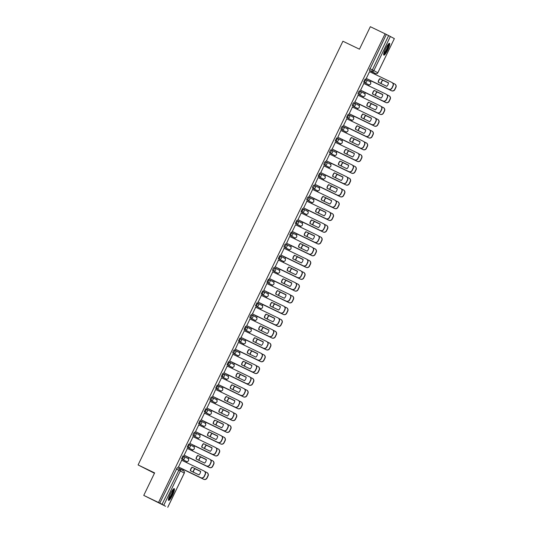 <?xml version="1.0" encoding="UTF-8"?>
<svg xmlns="http://www.w3.org/2000/svg" width="534" height="534" viewBox="0 0 534 534"><rect width="100%" height="100%" fill="white"/><g stroke="black" fill="none" stroke-linecap="round" stroke-linejoin="round"><path stroke-width="0.8" d="M182.975 455.842L183.789 456.236L182.975 455.842L181.52 458.866L182.334 459.26L183.796 456.236A1.675 1.649 118.5 0 1 184.55 458.466A1.675 1.649 -61.5 0 1 182.334 459.26L186.273 461.403A1.675 1.649 -61.5 0 0 188.489 460.608A1.675 1.649 -61.5 0 0 187.734 458.386M188.669 444.074L189.483 444.462L188.669 444.074L187.207 447.091L188.028 447.485L189.483 444.468A1.675 1.649 118.5 0 1 190.237 446.691A1.675 1.649 -61.5 0 1 188.028 447.485L191.966 449.628A1.675 1.649 -61.5 0 0 194.182 448.834A1.675 1.649 -61.5 0 0 193.428 446.611M194.356 432.3L195.177 432.687L194.356 432.3L193.355 433.655L192.901 435.317L193.715 435.711L195.177 432.694A1.675 1.649 118.5 0 1 195.931 434.916A1.675 1.649 -61.5 0 1 193.715 435.711L197.66 437.853A1.675 1.649 -61.5 0 0 199.87 437.059A1.675 1.649 -61.5 0 0 199.115 434.836M200.05 420.525L200.864 420.919L200.05 420.525L198.595 423.542L199.409 423.936L200.871 420.919A1.675 1.649 118.5 0 1 201.625 423.142A1.675 1.649 -61.5 0 1 199.409 423.936L203.347 426.079A1.675 1.649 -61.5 0 0 205.563 425.284A1.675 1.649 -61.5 0 0 204.809 423.061M205.744 408.75L206.558 409.144L205.744 408.75L204.288 411.767L205.103 412.161L206.558 409.144A1.675 1.649 118.5 0 1 207.312 411.367A1.675 1.649 -61.5 0 1 205.103 412.161L209.041 414.304A1.675 1.649 -61.5 0 0 211.257 413.51A1.675 1.649 -61.5 0 0 210.503 411.287M212.245 397.369L211.431 396.976L210.429 398.337L209.975 399.993L210.79 400.387L212.252 397.369A1.675 1.649 118.5 0 1 213.006 399.592A1.675 1.649 -61.5 0 1 210.79 400.387L214.735 402.529A1.675 1.649 -61.5 0 0 216.944 401.735A1.675 1.649 -61.5 0 0 216.19 399.512M217.124 385.201L217.939 385.595L217.124 385.201L215.669 388.225L216.484 388.612L217.945 385.595A1.675 1.649 118.5 0 1 218.7 387.817A1.675 1.649 -61.5 0 1 216.484 388.612L220.429 390.761A1.675 1.649 -61.5 0 0 222.638 389.96A1.675 1.649 -61.5 0 0 221.884 387.737M222.818 373.426L223.633 373.82L222.818 373.426L221.363 376.45L222.177 376.837L223.639 373.82A1.675 1.649 118.5 0 1 224.387 376.043A1.675 1.649 -61.5 0 1 222.177 376.837L226.116 378.986A1.675 1.649 -61.5 0 0 228.332 378.192A1.675 1.649 -61.5 0 0 227.577 375.963M228.512 361.651L229.326 362.045L228.512 361.651L227.05 364.675L227.871 365.069L229.326 362.045A1.675 1.649 118.5 0 1 230.081 364.268A1.675 1.649 -61.5 0 1 227.871 365.069L231.809 367.212A1.675 1.649 -61.5 0 0 234.026 366.417A1.675 1.649 -61.5 0 0 233.271 364.195M234.199 349.877L235.013 350.271L234.199 349.877L233.198 351.239L232.744 352.901L233.558 353.294L235.02 350.271A1.675 1.649 118.5 0 1 235.774 352.5A1.675 1.649 -61.5 0 1 233.558 353.294L237.503 355.437A1.675 1.649 -61.5 0 0 239.713 354.643A1.675 1.649 -61.5 0 0 238.958 352.42M239.893 338.109L240.707 338.496L239.893 338.109L238.438 341.126L239.252 341.52L240.714 338.503A1.675 1.649 118.5 0 1 241.468 340.725A1.675 1.649 -61.5 0 1 239.252 341.52L243.19 343.662A1.675 1.649 -61.5 0 0 245.406 342.868A1.675 1.649 -61.5 0 0 244.652 340.645M245.587 326.334L246.401 326.721L245.587 326.334L244.125 329.351L244.946 329.745L246.401 326.728A1.675 1.649 118.5 0 1 247.155 328.951A1.675 1.649 -61.5 0 1 244.946 329.745L248.884 331.888A1.675 1.649 -61.5 0 0 251.1 331.093A1.675 1.649 -61.5 0 0 250.346 328.871M251.274 314.559L252.095 314.953L251.274 314.559L250.272 315.914L249.819 317.576L250.633 317.97L252.095 314.953A1.675 1.649 118.5 0 1 252.849 317.176A1.675 1.649 -61.5 0 1 250.633 317.97L254.578 320.113A1.675 1.649 -61.5 0 0 256.787 319.319A1.675 1.649 -61.5 0 0 256.033 317.096M256.967 302.785L257.782 303.178L256.967 302.785L255.512 305.802L256.327 306.196L257.788 303.178A1.675 1.649 118.5 0 1 258.543 305.401A1.675 1.649 -61.5 0 1 256.327 306.196L260.265 308.338A1.675 1.649 -61.5 0 0 262.481 307.544A1.675 1.649 -61.5 0 0 261.727 305.321M262.661 291.01L263.476 291.404L262.661 291.01L261.199 294.027L262.02 294.421L263.476 291.404A1.675 1.649 118.5 0 1 264.23 293.627A1.675 1.649 -61.5 0 1 262.02 294.421L265.959 296.57A1.675 1.649 -61.5 0 0 268.175 295.769A1.675 1.649 -61.5 0 0 267.421 293.546M268.348 279.235L269.169 279.629L268.348 279.235L266.893 282.259L267.708 282.646L269.169 279.629A1.675 1.649 118.5 0 1 269.924 281.852A1.675 1.649 -61.5 0 1 267.708 282.646L271.652 284.796A1.675 1.649 -61.5 0 0 273.862 283.995A1.675 1.649 -61.5 0 0 273.108 281.772M274.042 267.461L274.856 267.854L274.042 267.461L273.034 268.822L272.587 270.484L273.401 270.878L274.863 267.854A1.675 1.649 118.5 0 1 275.617 270.077A1.675 1.649 -61.5 0 1 273.401 270.878L277.346 273.021A1.675 1.649 -61.5 0 0 279.556 272.227A1.675 1.649 -61.5 0 0 278.801 269.997M279.736 255.686L280.55 256.08L279.736 255.686L278.281 258.71L279.095 259.103L280.55 256.08A1.675 1.649 118.5 0 1 281.305 258.302A1.675 1.649 -61.5 0 1 279.095 259.103L283.033 261.246A1.675 1.649 -61.5 0 0 285.249 260.452A1.675 1.649 -61.5 0 0 284.495 258.229M286.237 244.305L285.43 243.911L284.422 245.273L283.968 246.935L284.789 247.329L286.244 244.305A1.675 1.649 118.5 0 1 286.998 246.534A1.675 1.649 -61.5 0 1 284.789 247.329L288.727 249.471A1.675 1.649 -61.5 0 0 290.937 248.677A1.675 1.649 -61.5 0 0 290.189 246.454M291.117 232.143L291.931 232.53L291.117 232.143L289.662 235.16L290.476 235.554L291.938 232.537A1.675 1.649 118.5 0 1 292.692 234.76A1.675 1.649 -61.5 0 1 290.476 235.554L294.421 237.697A1.675 1.649 -61.5 0 0 296.63 236.902A1.675 1.649 -61.5 0 0 295.876 234.68M296.811 220.368L297.625 220.756L296.811 220.368L295.355 223.386L296.17 223.779L297.632 220.762A1.675 1.649 118.5 0 1 298.386 222.985A1.675 1.649 -61.5 0 1 296.17 223.779L300.108 225.922A1.675 1.649 -61.5 0 0 302.324 225.128A1.675 1.649 -61.5 0 0 301.57 222.905M302.504 208.594L303.319 208.988L302.504 208.594L301.043 211.611L301.864 212.005L303.319 208.988A1.675 1.649 118.5 0 1 304.073 211.21A1.675 1.649 -61.5 0 1 301.864 212.005L305.802 214.147A1.675 1.649 -61.5 0 0 308.018 213.353A1.675 1.649 -61.5 0 0 307.264 211.13M308.191 196.819L309.012 197.213L308.191 196.819L307.19 198.181L306.736 199.836L307.551 200.23L309.012 197.213A1.675 1.649 118.5 0 1 309.767 199.436A1.675 1.649 -61.5 0 1 307.551 200.23L311.496 202.373A1.675 1.649 -61.5 0 0 313.705 201.578A1.675 1.649 -61.5 0 0 312.951 199.356M313.885 185.044L314.7 185.438L313.885 185.044L312.877 186.406L312.43 188.061L313.244 188.455L314.706 185.438A1.675 1.649 118.5 0 1 315.461 187.661A1.675 1.649 -61.5 0 1 313.244 188.455L317.183 190.605A1.675 1.649 -61.5 0 0 319.399 189.804A1.675 1.649 -61.5 0 0 318.644 187.581M319.579 173.27L320.393 173.663L319.579 173.27L318.117 176.293L318.938 176.681L320.393 173.663A1.675 1.649 118.5 0 1 321.148 175.886A1.675 1.649 -61.5 0 1 318.938 176.681L322.876 178.83A1.675 1.649 -61.5 0 0 325.093 178.029A1.675 1.649 -61.5 0 0 324.338 175.806M325.266 161.495L326.087 161.889L325.266 161.495L324.265 162.857L323.811 164.519L324.625 164.913L326.087 161.889A1.675 1.649 118.5 0 1 326.841 164.112A1.675 1.649 -61.5 0 1 324.625 164.913L328.57 167.055A1.675 1.649 -61.5 0 0 330.78 166.261A1.675 1.649 -61.5 0 0 330.025 164.031M330.96 149.72L331.774 150.114L330.96 149.72L329.952 151.082L329.505 152.744L330.319 153.138L331.781 150.114A1.675 1.649 118.5 0 1 332.535 152.337A1.675 1.649 -61.5 0 1 330.319 153.138L334.257 155.281A1.675 1.649 -61.5 0 0 336.473 154.486A1.675 1.649 -61.5 0 0 335.719 152.263M336.654 137.946L337.468 138.339L336.654 137.946L335.198 140.969L336.013 141.363L337.468 138.339A1.675 1.649 118.5 0 1 338.222 140.569A1.675 1.649 -61.5 0 1 336.013 141.363L339.951 143.506A1.675 1.649 -61.5 0 0 342.167 142.712A1.675 1.649 -61.5 0 0 341.413 140.489M342.341 126.178L343.162 126.565L342.341 126.178L341.339 127.533L340.886 129.195L341.7 129.588L343.162 126.571A1.675 1.649 118.5 0 1 343.916 128.794A1.675 1.649 -61.5 0 1 341.7 129.588L345.645 131.731A1.675 1.649 -61.5 0 0 347.854 130.937A1.675 1.649 -61.5 0 0 347.1 128.714M348.849 114.79L348.034 114.403L346.579 117.42L347.394 117.814L348.856 114.797A1.675 1.649 118.5 0 1 349.61 117.019A1.675 1.649 -61.5 0 1 347.394 117.814L351.339 119.956A1.675 1.649 -61.5 0 0 353.548 119.162A1.675 1.649 -61.5 0 0 352.794 116.939M353.728 102.628L354.543 103.022L353.728 102.628L352.72 103.983L352.273 105.645L353.087 106.039L354.549 103.022A1.675 1.649 118.5 0 1 355.297 105.245A1.675 1.649 -61.5 0 1 353.087 106.039L357.026 108.182A1.675 1.649 -61.5 0 0 359.242 107.387A1.675 1.649 -61.5 0 0 358.488 105.165M360.23 91.247L359.422 90.853L358.414 92.215L357.96 93.871L358.781 94.264L360.236 91.247A1.675 1.649 118.5 0 1 360.991 93.47A1.675 1.649 -61.5 0 1 358.781 94.264L362.719 96.407A1.675 1.649 -61.5 0 0 364.936 95.613A1.675 1.649 -61.5 0 0 364.181 93.39M365.109 79.079L365.93 79.473L365.109 79.079L363.654 82.102L364.468 82.49L365.93 79.473A1.675 1.649 118.5 0 1 366.684 81.695A1.675 1.649 -61.5 0 1 364.468 82.49L368.413 84.639A1.675 1.649 -61.5 0 0 370.623 83.838A1.675 1.649 -61.5 0 0 369.868 81.615M387.791 49.809A6.542 1.235 115.7 0 0 389.54 43.327A6.542 1.235 115.7 0 0 385.615 48.627A6.542 1.235 115.7 0 0 383.866 55.109A6.542 1.235 115.7 0 0 387.791 49.809M172.522 495.105A6.542 1.235 115.7 0 0 174.271 488.623A6.542 1.235 115.7 0 0 170.353 493.923A6.542 1.235 115.7 0 0 168.604 500.405A6.542 1.235 115.7 0 0 172.522 495.105M143.753 495.392L154.626 472.904L138.086 464.94L342.915 41.231L359.455 49.188L370.329 26.7L385.094 33.802L158.518 502.501L143.753 495.392L165.513 506.225M182.795 470.467L183.282 469.466M186.6 462.598L187.1 461.57M188.375 458.926L188.969 457.691M192.293 450.823L192.787 449.795M194.069 447.152L194.663 445.917M197.981 439.048L198.481 438.02M199.756 435.377L200.357 434.142M203.674 427.273L204.175 426.245M205.45 423.602L206.044 422.367M209.368 415.499L209.862 414.471M211.144 411.827L211.738 410.593M215.055 403.731L215.556 402.696M216.831 400.053L217.431 398.825M220.749 391.956L221.25 390.921M222.524 388.285L223.119 387.05M226.443 380.181L226.943 379.147M228.218 376.51L228.812 375.275M232.136 368.407L232.63 367.372M233.905 364.735L234.506 363.5M237.824 356.632L238.324 355.604M239.599 352.961L240.2 351.726M243.517 344.857L244.018 343.829M245.293 341.186L245.887 339.951M249.211 333.082L249.705 332.055M250.987 329.411L251.581 328.176M254.898 321.308L255.399 320.28M256.674 317.637L257.275 316.402M260.592 309.533L261.093 308.505M262.368 305.862L262.962 304.634M266.286 297.765L266.78 296.73M268.061 294.094L268.655 292.859M271.973 285.99L272.474 284.956M273.748 282.319L274.349 281.084M277.667 274.216L278.167 273.181M279.442 270.544L280.036 269.31M283.36 262.441L283.854 261.413M285.136 258.77L285.73 257.535M289.054 250.666L289.548 249.638M290.823 246.995L291.424 245.76M294.741 238.892L295.242 237.864M296.517 235.22L297.118 233.985M300.435 227.117L300.936 226.089M302.211 223.446L302.805 222.211M306.129 215.342L306.623 214.314M307.904 211.671L308.498 210.436M311.816 203.567L312.317 202.54M313.591 199.896L314.192 198.668M317.51 191.799L318.01 190.765M319.285 188.128L319.879 186.893M323.203 180.025L323.697 178.99M324.979 176.353L325.573 175.119M328.891 168.25L329.391 167.215M330.666 164.579L331.267 163.344M334.584 156.475L335.085 155.447M336.36 152.804L336.954 151.569M340.278 144.701L340.772 143.673M342.054 141.029L342.648 139.795M345.965 132.926L346.466 131.898M347.741 129.255L348.342 128.02M351.659 121.151L352.16 120.123M353.435 117.48L354.029 116.245M357.353 109.377L357.853 108.349M359.128 105.705L359.722 104.47M363.047 97.602L363.541 96.574M364.815 93.931L365.416 92.702M368.734 85.834L369.234 84.799M370.509 82.163L371.11 80.928M374.427 74.059L374.835 73.211M154.459 473.257L138.086 464.94M165.48 506.285L162.049 504.276L179.584 468.725L177.288 467.617L179.584 468.725A1.675 1.649 -61.5 0 1 179.658 468.765A1.675 1.675 0 0 0 179.584 468.725M158.518 502.501L162.049 504.276M373.286 72.47L369.348 70.328L371.644 71.429L388.625 35.584L394.352 38.608L377.798 72.778A1.675 1.649 118.5 0 1 375.589 73.579L371.644 71.429A1.675 1.649 118.5 0 0 373.86 70.635L377.825 72.798L394.352 38.608M388.625 35.584L385.094 33.802M369.541 71.703L366.291 78.431M363.848 83.478L360.597 90.206M358.154 95.252L354.903 101.981M352.467 107.027L349.216 113.755M346.786 118.775L343.522 125.53M340.886 130.436L337.828 137.305M335.392 142.351L332.141 149.073M329.698 154.126L326.448 160.847M324.018 165.867L320.754 172.622M315.06 184.397L318.117 177.542M312.624 189.443L309.373 196.172M306.943 201.191L303.679 207.946M301.243 212.993L297.985 219.721M295.549 224.767L317.823 235.487A2.516 2.47 -61.5 0 1 317.93 235.541L318.11 235.641A2.516 2.47 118.5 0 1 319.138 238.918L318.077 241.108A2.516 2.47 118.5 0 1 314.76 242.302L292.085 231.389L314.579 242.202A2.516 2.47 -61.5 0 0 317.897 241.014L318.958 238.825A2.516 2.47 -61.5 0 0 317.93 235.541M295.562 224.741L292.298 231.496M289.662 236.402L286.604 243.27M284.161 248.317L280.911 255.038M278.474 260.091L275.224 266.813M272.794 271.833L269.53 278.588M263.836 290.363L266.887 283.507M261.4 295.409L258.142 302.137M255.706 307.183L252.455 313.912M250.012 318.958L246.761 325.687M244.338 330.706L241.068 337.461M238.438 342.367L235.381 349.229M232.951 354.249L229.687 361.004M227.244 366.057L223.993 372.779M221.57 377.798L218.306 384.553M212.612 396.328L215.663 389.473M210.169 401.374L206.918 408.103M204.482 413.149L201.231 419.878M198.788 424.924L195.537 431.652M193.108 436.672L189.844 443.427M187.407 448.473L184.15 455.195M181.714 460.248L178.463 466.97M185.465 461.009L181.52 458.866M191.159 449.241L187.207 447.091M196.846 437.459L192.901 435.317M202.533 425.685L198.595 423.542M208.227 413.917L204.288 411.767M213.92 402.142L209.975 399.993M219.614 390.367L215.669 388.225M225.301 378.593L221.363 376.45M230.995 366.818L227.05 364.675M236.689 355.043L232.744 352.901M242.376 343.269L238.438 341.126M248.07 331.494L244.125 329.351M253.763 319.726L249.819 317.576M259.457 307.951L255.512 305.802M265.151 296.176L261.199 294.027M270.838 284.402L266.893 282.259M276.525 272.627L272.587 270.484M282.219 260.852L278.281 258.71M287.913 249.078L283.968 246.935M293.607 237.303L289.662 235.16M299.294 225.528L295.355 223.386M304.987 213.76L301.043 211.611M310.681 201.986L306.736 199.836M316.375 190.211L312.43 188.061M322.062 178.436L318.117 176.293M327.756 166.661L323.811 164.519M333.45 154.887L329.505 152.744M339.143 143.119L335.198 140.969M344.831 131.337L340.886 129.195M350.518 119.563L346.579 117.42M356.211 107.795L352.273 105.645M361.905 96.02L357.96 93.871M367.599 84.245L363.654 82.102M369.555 71.676L391.816 82.423A2.516 2.47 -61.5 0 1 391.923 82.483L392.11 82.576A2.516 2.47 118.5 0 1 393.131 85.861L392.069 88.05A2.516 2.47 118.5 0 1 388.752 89.245L366.077 78.331L388.572 89.145A2.516 2.47 -61.5 0 0 391.889 87.95L392.951 85.76A2.516 2.47 -61.5 0 0 391.923 82.483M159.753 503.168L177.281 467.617M386.322 34.476L369.348 70.328M378.359 82.276A5.24 5.146 118.5 0 1 380.075 78.738L388.485 82.79M379.894 78.638A5.24 5.146 118.5 0 0 378.179 82.189L386.77 86.321A5.24 5.146 118.5 0 0 388.485 82.777L380.075 78.738M388.472 82.957L382.678 80.153A5.24 5.146 -61.5 0 0 380.976 83.538M382.678 80.153L388.472 82.944M394.713 83.998L394.893 84.092A2.516 2.47 118.5 0 1 395.914 87.376L394.86 89.565A2.516 2.47 118.5 0 1 391.535 90.76L368.861 79.846L391.355 90.66A2.516 2.47 -61.5 0 0 394.673 89.465L395.734 87.276A2.516 2.47 -61.5 0 0 394.606 83.938L392.684 83.017M382.858 80.254A5.24 5.146 -61.5 0 0 381.163 83.624M372.672 94.051A5.24 5.146 118.5 0 1 374.381 90.513L382.791 94.558A5.24 5.146 118.5 0 1 381.082 98.096L372.485 93.964A5.24 5.146 118.5 0 1 374.2 90.413L382.791 94.551M360.39 90.092L382.878 100.919A2.516 2.47 -61.5 0 0 386.202 99.725L387.257 97.535A2.516 2.47 -61.5 0 0 386.236 94.258L386.416 94.351A2.516 2.47 118.5 0 1 387.437 97.635L386.382 99.825A2.516 2.47 118.5 0 1 383.058 101.013L360.383 90.106M386.236 94.258A2.516 2.47 -61.5 0 0 386.129 94.198L363.634 83.377M366.978 105.825A5.24 5.146 118.5 0 1 368.694 102.288L377.104 106.333A5.24 5.146 118.5 0 1 375.389 109.87L366.798 105.739A5.24 5.146 118.5 0 1 368.513 102.188L377.104 106.326M354.696 101.867L377.184 112.694A2.516 2.47 -61.5 0 0 380.508 111.499L381.563 109.31A2.516 2.47 -61.5 0 0 380.542 106.026L380.722 106.126A2.516 2.47 118.5 0 1 381.743 109.41L380.689 111.599A2.516 2.47 118.5 0 1 377.371 112.787L354.689 101.874M380.542 106.026A2.516 2.47 -61.5 0 0 380.435 105.972L357.94 95.152M361.284 117.6A5.24 5.146 118.5 0 1 363 114.062L371.41 118.107A5.24 5.146 118.5 0 1 369.695 121.645L361.104 117.513A5.24 5.146 118.5 0 1 362.82 113.962L371.41 118.101M374.848 117.8L375.028 117.901A2.516 2.47 118.5 0 1 376.056 121.185L374.995 123.367A2.516 2.47 118.5 0 1 371.677 124.562L349.002 113.649L371.497 124.462A2.516 2.47 -61.5 0 0 374.815 123.274L375.876 121.085A2.516 2.47 -61.5 0 0 374.741 117.747L352.253 106.927M388.598 43.855A5.66 1.068 -64.3 0 1 388.712 44.776A5.66 1.068 -64.3 0 1 386.436 50.637A5.66 1.068 -64.3 0 1 383.692 54.041M383.812 53.4A5.24 0.988 115.7 0 0 386.342 49.755A5.24 0.988 115.7 0 0 388.145 44.903A5.24 0.988 115.7 0 0 388.171 44.349M383.666 54.728A6.495 1.228 115.7 0 0 386.816 50.256A6.495 1.228 115.7 0 0 389.099 44.162A6.495 1.228 115.7 0 0 389.112 43.408M173.33 489.151A5.66 1.068 -64.3 0 1 173.443 490.072A5.66 1.068 -64.3 0 1 171.174 495.932A5.66 1.068 -64.3 0 1 168.424 499.343M168.544 498.703A5.24 0.988 115.7 0 0 171.08 495.058A5.24 0.988 115.7 0 0 172.882 490.199A5.24 0.988 115.7 0 0 172.903 489.645M168.404 500.024A6.495 1.228 115.7 0 0 171.554 495.552A6.495 1.228 115.7 0 0 173.83 489.458A6.495 1.228 115.7 0 0 173.85 488.703M376.984 91.928L382.778 94.718L376.984 91.928A5.24 5.146 -61.5 0 0 375.289 95.312M363.173 91.608L385.661 102.435A2.516 2.47 -61.5 0 0 388.986 101.24L390.04 99.05A2.516 2.47 -61.5 0 0 388.912 95.713L386.996 94.792M377.171 92.028A5.24 5.146 -61.5 0 0 375.469 95.399M389.019 95.773L389.199 95.866A2.516 2.47 118.5 0 1 390.221 99.15L389.166 101.34A2.516 2.47 118.5 0 1 385.842 102.528L385.661 102.435M363.167 91.621L385.842 102.528M377.084 106.506L371.297 103.703A5.24 5.146 -61.5 0 0 369.595 107.087M371.297 103.703L377.091 106.493M383.325 107.541L383.505 107.641A2.516 2.47 118.5 0 1 384.533 110.925L383.472 113.115A2.516 2.47 118.5 0 1 380.155 114.303L357.473 103.389L379.974 114.209A2.516 2.47 -61.5 0 0 383.292 113.014L384.353 110.825A2.516 2.47 -61.5 0 0 383.218 107.488L381.303 106.566M371.477 103.803A5.24 5.146 -61.5 0 0 369.775 107.174M365.603 115.477L371.397 118.268L365.603 115.477A5.24 5.146 -61.5 0 0 363.901 118.855M351.786 115.157L374.281 125.977A2.516 2.47 -61.5 0 0 377.598 124.789L378.659 122.6A2.516 2.47 -61.5 0 0 377.525 119.262L375.609 118.341M365.783 115.578A5.24 5.146 -61.5 0 0 364.088 118.948M377.638 119.316L377.818 119.416A2.516 2.47 118.5 0 1 378.84 122.7L377.778 124.883A2.516 2.47 118.5 0 1 374.461 126.077L374.281 125.977M351.786 115.164L374.461 126.077M355.591 129.375A5.24 5.146 118.5 0 1 357.306 125.837L365.717 129.882M343.315 125.417L365.803 136.237A2.516 2.47 -61.5 0 0 369.121 135.049L370.182 132.859A2.516 2.47 -61.5 0 0 369.161 129.575L369.341 129.675A2.516 2.47 118.5 0 1 370.362 132.953L369.308 135.142A2.516 2.47 118.5 0 1 365.984 136.337L343.309 125.423M357.126 125.737A5.24 5.146 118.5 0 0 355.41 129.281L364.001 133.42A5.24 5.146 118.5 0 0 365.717 129.869L357.306 125.837M369.161 129.575A2.516 2.47 -61.5 0 0 369.054 129.522L346.559 118.702M349.904 141.143A5.24 5.146 118.5 0 1 351.619 137.612L360.029 141.657A5.24 5.146 118.5 0 1 358.314 145.195L349.723 141.056A5.24 5.146 118.5 0 1 351.432 137.512L360.029 141.643M363.467 141.35L363.647 141.45A2.516 2.47 118.5 0 1 364.669 144.727L363.614 146.917A2.516 2.47 118.5 0 1 360.29 148.112L337.615 137.198L360.11 148.011A2.516 2.47 -61.5 0 0 363.434 146.817L364.488 144.634A2.516 2.47 -61.5 0 0 363.36 141.296L340.866 130.47M365.703 130.049L359.909 127.252A5.24 5.146 -61.5 0 0 358.214 130.63M359.909 127.252L365.703 130.042M371.944 131.09L372.125 131.19A2.516 2.47 118.5 0 1 373.146 134.468L372.091 136.657A2.516 2.47 118.5 0 1 368.767 137.852L346.092 126.938L368.587 137.752A2.516 2.47 -61.5 0 0 371.911 136.564L372.966 134.374A2.516 2.47 -61.5 0 0 371.838 131.037L369.922 130.116M360.09 127.352A5.24 5.146 -61.5 0 0 358.394 130.717M354.222 139.027L360.009 141.817L354.222 139.027A5.24 5.146 -61.5 0 0 352.52 142.404M366.251 142.865L366.431 142.965A2.516 2.47 118.5 0 1 367.459 146.243L366.397 148.432A2.516 2.47 118.5 0 1 363.08 149.627L340.398 138.713L362.9 149.527A2.516 2.47 -61.5 0 0 366.217 148.332L367.272 146.149A2.516 2.47 -61.5 0 0 366.144 142.812L364.228 141.89M354.402 139.127A5.24 5.146 -61.5 0 0 352.7 142.491M344.21 152.918A5.24 5.146 118.5 0 1 345.925 149.387L354.336 153.432A5.24 5.146 118.5 0 1 352.62 156.969L344.029 152.831A5.24 5.146 118.5 0 1 345.745 149.286L354.336 153.418M331.928 148.966L354.422 159.786A2.516 2.47 -61.5 0 0 357.74 158.591L358.801 156.402A2.516 2.47 -61.5 0 0 357.773 153.125L357.954 153.225A2.516 2.47 118.5 0 1 358.981 156.502L357.92 158.691A2.516 2.47 118.5 0 1 354.603 159.886L331.921 148.973M357.773 153.125A2.516 2.47 -61.5 0 0 357.667 153.071L335.178 142.244M338.516 164.692A5.24 5.146 118.5 0 1 340.231 161.155L348.642 165.206A5.24 5.146 118.5 0 1 346.926 168.744L338.336 164.605A5.24 5.146 118.5 0 1 340.051 161.061L348.642 165.193M352.086 164.899L352.266 164.999A2.516 2.47 118.5 0 1 353.288 168.277L352.226 170.466A2.516 2.47 118.5 0 1 348.909 171.661L326.234 160.747L348.729 171.561A2.516 2.47 -61.5 0 0 352.046 170.366L353.108 168.177A2.516 2.47 -61.5 0 0 351.973 164.846L329.485 154.019M332.829 176.467A5.24 5.146 118.5 0 1 334.538 172.929L342.948 176.981M346.392 176.674L346.573 176.774A2.516 2.47 118.5 0 1 347.594 180.051L346.539 182.241A2.516 2.47 118.5 0 1 343.215 183.436L320.54 172.522L343.035 183.336A2.516 2.47 -61.5 0 0 346.359 182.141L347.414 179.951A2.516 2.47 -61.5 0 0 346.286 176.621L323.791 165.794M334.357 172.836A5.24 5.146 118.5 0 0 332.642 176.38L341.239 180.512A5.24 5.146 118.5 0 0 342.955 176.968L334.538 172.929M327.135 188.242A5.24 5.146 118.5 0 1 328.851 184.704L337.261 188.756M340.699 188.449L340.879 188.542A2.516 2.47 118.5 0 1 341.907 191.826L340.846 194.016A2.516 2.47 118.5 0 1 337.528 195.21L314.846 184.297L337.348 195.11A2.516 2.47 -61.5 0 0 340.665 193.915L341.72 191.726A2.516 2.47 -61.5 0 0 340.592 188.389L318.104 177.568M328.67 184.604A5.24 5.146 118.5 0 0 326.955 188.155L335.546 192.287A5.24 5.146 118.5 0 0 337.261 188.742L328.851 184.704M321.441 200.016A5.24 5.146 118.5 0 1 323.157 196.479L331.567 200.524A5.24 5.146 118.5 0 1 329.852 204.061L321.261 199.93A5.24 5.146 118.5 0 1 322.977 196.378L331.567 200.517M309.159 196.058L331.654 206.885A2.516 2.47 -61.5 0 0 334.972 205.69L336.033 203.501A2.516 2.47 -61.5 0 0 335.005 200.223L335.192 200.317A2.516 2.47 118.5 0 1 336.213 203.601L335.152 205.79A2.516 2.47 118.5 0 1 331.834 206.978L309.159 196.071M335.005 200.223A2.516 2.47 -61.5 0 0 334.898 200.163L312.41 189.343M315.754 211.791A5.24 5.146 118.5 0 1 317.463 208.253L325.873 212.298A5.24 5.146 118.5 0 1 324.165 215.836L315.567 211.704A5.24 5.146 118.5 0 1 317.283 208.153L325.873 212.292M329.318 211.991L329.498 212.091A2.516 2.47 118.5 0 1 330.519 215.376L329.465 217.565A2.516 2.47 118.5 0 1 326.141 218.753L303.466 207.839L325.96 218.66A2.516 2.47 -61.5 0 0 329.284 217.465L330.339 215.275A2.516 2.47 -61.5 0 0 329.211 211.938L306.716 201.118M310.06 223.566A5.24 5.146 118.5 0 1 311.776 220.028L320.186 224.073A5.24 5.146 118.5 0 1 318.471 227.611L309.88 223.479A5.24 5.146 118.5 0 1 311.596 219.928L320.186 224.066M323.624 223.766L323.804 223.866A2.516 2.47 118.5 0 1 324.832 227.15L323.771 229.333A2.516 2.47 118.5 0 1 320.453 230.528L297.772 219.614L320.267 230.428A2.516 2.47 -61.5 0 0 323.591 229.24L324.645 227.05A2.516 2.47 -61.5 0 0 323.517 223.713L301.022 212.892M304.367 235.34A5.24 5.146 118.5 0 1 306.082 231.803L314.493 235.848M305.902 231.703A5.24 5.146 118.5 0 0 304.186 235.247L312.777 239.386A5.24 5.146 118.5 0 0 314.493 235.834L306.082 231.803M348.528 150.802L354.322 153.585L348.528 150.802A5.24 5.146 -61.5 0 0 346.826 154.179M360.557 154.64L360.744 154.74A2.516 2.47 118.5 0 1 361.765 158.017L360.704 160.207A2.516 2.47 118.5 0 1 357.386 161.401L334.711 150.488L357.206 161.301A2.516 2.47 -61.5 0 0 360.523 160.107L361.585 157.917A2.516 2.47 -61.5 0 0 360.45 154.586L358.534 153.665M348.709 150.902A5.24 5.146 -61.5 0 0 347.013 154.266M342.835 162.576L348.629 165.36L342.835 162.576A5.24 5.146 -61.5 0 0 341.139 165.954M329.024 162.249L351.512 173.076A2.516 2.47 -61.5 0 0 354.836 171.881L355.891 169.692A2.516 2.47 -61.5 0 0 354.763 166.361L352.841 165.433M343.015 162.67A5.24 5.146 -61.5 0 0 341.319 166.041M354.87 166.414L355.05 166.515A2.516 2.47 118.5 0 1 356.071 169.792L355.017 171.981A2.516 2.47 118.5 0 1 351.692 173.176L351.512 173.076M329.017 162.263L351.692 173.176M342.935 177.148L337.148 174.351A5.24 5.146 -61.5 0 0 335.445 177.729M337.148 174.351L342.935 177.134M323.33 174.024L345.825 184.851A2.516 2.47 -61.5 0 0 349.143 183.656L350.197 181.467A2.516 2.47 -61.5 0 0 349.069 178.136L347.153 177.208M337.328 174.444A5.24 5.146 -61.5 0 0 335.626 177.815M349.176 178.189L349.356 178.289A2.516 2.47 118.5 0 1 350.384 181.567L349.323 183.756A2.516 2.47 118.5 0 1 346.005 184.951L345.825 184.851M323.324 174.037L346.005 184.951M337.248 188.923L331.454 186.119A5.24 5.146 -61.5 0 0 329.752 189.503M331.454 186.119L337.248 188.909M343.482 189.964L343.662 190.057A2.516 2.47 118.5 0 1 344.69 193.341L343.629 195.531A2.516 2.47 118.5 0 1 340.312 196.726L317.637 185.812L340.131 196.625A2.516 2.47 -61.5 0 0 343.449 195.431L344.51 193.241A2.516 2.47 -61.5 0 0 343.375 189.904L341.46 188.983M331.634 186.219A5.24 5.146 -61.5 0 0 329.932 189.59M325.76 197.894L331.554 200.684L325.76 197.894A5.24 5.146 -61.5 0 0 324.058 201.278M337.795 201.739L337.975 201.832A2.516 2.47 118.5 0 1 338.997 205.116L337.942 207.305A2.516 2.47 118.5 0 1 334.618 208.494L311.943 197.587L334.438 208.4A2.516 2.47 -61.5 0 0 337.755 207.205L338.816 205.016A2.516 2.47 -61.5 0 0 337.688 201.678L335.766 200.757M325.94 197.994A5.24 5.146 -61.5 0 0 324.245 201.365M320.066 209.668L325.86 212.459L320.066 209.668A5.24 5.146 -61.5 0 0 318.371 213.046M332.101 213.507L332.281 213.607A2.516 2.47 118.5 0 1 333.303 216.891L332.248 219.08A2.516 2.47 118.5 0 1 328.931 220.268L306.249 209.355L328.744 220.175A2.516 2.47 -61.5 0 0 332.068 218.98L333.123 216.791A2.516 2.47 -61.5 0 0 331.994 213.453L330.079 212.532M320.253 209.769A5.24 5.146 -61.5 0 0 318.551 213.139M314.379 221.443L320.173 224.233L314.379 221.443A5.24 5.146 -61.5 0 0 312.677 224.821M300.562 221.123L323.057 231.943A2.516 2.47 -61.5 0 0 326.374 230.755L327.435 228.565A2.516 2.47 -61.5 0 0 326.301 225.228L324.385 224.307M314.559 221.543A5.24 5.146 -61.5 0 0 312.857 224.914M326.407 225.281L326.588 225.381A2.516 2.47 118.5 0 1 327.616 228.665L326.554 230.848A2.516 2.47 118.5 0 1 323.237 232.043L323.057 231.943M300.562 221.129L323.237 232.043M314.479 236.015L308.685 233.218A5.24 5.146 -61.5 0 0 306.983 236.595M308.685 233.218L314.479 236.008M320.72 237.056L320.901 237.156A2.516 2.47 118.5 0 1 321.922 240.433L320.867 242.623A2.516 2.47 118.5 0 1 317.543 243.818L294.868 232.904L317.363 243.718A2.516 2.47 -61.5 0 0 320.68 242.529L321.742 240.34A2.516 2.47 -61.5 0 0 320.607 237.003L318.691 236.081M308.866 233.318A5.24 5.146 -61.5 0 0 307.17 236.682M298.68 247.108A5.24 5.146 118.5 0 1 300.388 243.577L308.799 247.622A5.24 5.146 118.5 0 1 307.09 251.16L298.493 247.022A5.24 5.146 118.5 0 1 300.208 243.477L308.799 247.609M312.243 247.315L312.423 247.416A2.516 2.47 118.5 0 1 313.445 250.693L312.39 252.882A2.516 2.47 118.5 0 1 309.066 254.077L286.391 243.164L308.886 253.977A2.516 2.47 -61.5 0 0 312.203 252.782L313.264 250.6A2.516 2.47 -61.5 0 0 312.136 247.262L289.642 236.435M292.986 258.883A5.24 5.146 118.5 0 1 294.701 255.352L303.112 259.397A5.24 5.146 118.5 0 1 301.396 262.935L292.806 258.796A5.24 5.146 118.5 0 1 294.514 255.252L303.112 259.384M280.704 254.932L303.192 265.752A2.516 2.47 -61.5 0 0 306.516 264.557L307.571 262.368A2.516 2.47 -61.5 0 0 306.549 259.09L306.73 259.19A2.516 2.47 118.5 0 1 307.751 262.468L306.696 264.657A2.516 2.47 118.5 0 1 303.379 265.852L280.697 254.938M306.549 259.09A2.516 2.47 -61.5 0 0 306.443 259.037L283.948 248.21M287.292 270.658A5.24 5.146 118.5 0 1 289.007 267.12L297.418 271.172A5.24 5.146 118.5 0 1 295.702 274.71L287.112 270.571A5.24 5.146 118.5 0 1 288.827 267.027L297.418 271.159M300.856 270.865L301.036 270.965A2.516 2.47 118.5 0 1 302.064 274.242L301.002 276.432A2.516 2.47 118.5 0 1 297.685 277.627L275.01 266.713L297.505 277.526A2.516 2.47 -61.5 0 0 300.822 276.332L301.884 274.142A2.516 2.47 -61.5 0 0 300.749 270.811L278.261 259.985M281.598 282.433A5.24 5.146 118.5 0 1 283.314 278.895L291.724 282.947M295.168 282.64L295.349 282.74A2.516 2.47 118.5 0 1 296.37 286.017L295.315 288.206A2.516 2.47 118.5 0 1 291.991 289.401L269.316 278.488L291.811 289.301A2.516 2.47 -61.5 0 0 295.128 288.106L296.19 285.917A2.516 2.47 -61.5 0 0 295.055 282.586L272.567 271.759M283.133 278.801A5.24 5.146 118.5 0 0 281.418 282.346L290.009 286.478A5.24 5.146 118.5 0 0 291.724 282.933L283.314 278.895M275.911 294.207A5.24 5.146 118.5 0 1 277.627 290.67L286.037 294.721M289.475 294.414L289.655 294.508A2.516 2.47 118.5 0 1 290.676 297.792L289.622 299.981A2.516 2.47 118.5 0 1 286.297 301.169L263.622 290.262L286.117 301.076A2.516 2.47 -61.5 0 0 289.441 299.881L290.496 297.692A2.516 2.47 -61.5 0 0 289.368 294.354L266.873 283.534M277.44 290.569A5.24 5.146 118.5 0 0 275.724 294.121L284.322 298.252A5.24 5.146 118.5 0 0 286.037 294.708L277.627 290.67M270.217 305.982A5.24 5.146 118.5 0 1 271.933 302.444L280.343 306.489A5.24 5.146 118.5 0 1 278.628 310.027L270.037 305.895A5.24 5.146 118.5 0 1 271.753 302.344L280.343 306.483M257.935 302.024L280.43 312.851A2.516 2.47 -61.5 0 0 283.748 311.656L284.809 309.466A2.516 2.47 -61.5 0 0 283.781 306.189L283.961 306.282A2.516 2.47 118.5 0 1 284.989 309.566L283.928 311.756A2.516 2.47 118.5 0 1 280.61 312.944L257.929 302.037M283.781 306.189A2.516 2.47 -61.5 0 0 283.674 306.129L261.186 295.309M264.524 317.757A5.24 5.146 118.5 0 1 266.239 314.219L274.65 318.264A5.24 5.146 118.5 0 1 272.934 321.802L264.343 317.67A5.24 5.146 118.5 0 1 266.059 314.119L274.65 318.257M278.087 317.957L278.274 318.057A2.516 2.47 118.5 0 1 279.295 321.341L278.234 323.531A2.516 2.47 118.5 0 1 274.917 324.719L252.242 313.805L274.736 324.625A2.516 2.47 -61.5 0 0 278.054 323.43L279.115 321.241A2.516 2.47 -61.5 0 0 277.98 317.904L255.492 307.083M258.836 329.531A5.24 5.146 118.5 0 1 260.545 325.994L268.956 330.039A5.24 5.146 118.5 0 1 267.247 333.576L258.65 329.445A5.24 5.146 118.5 0 1 260.365 325.894L268.962 330.032M272.4 329.732L272.58 329.832A2.516 2.47 118.5 0 1 273.602 333.109L272.547 335.299A2.516 2.47 118.5 0 1 269.223 336.493L246.548 325.58L269.043 336.393A2.516 2.47 -61.5 0 0 272.367 335.205L273.421 333.016A2.516 2.47 -61.5 0 0 272.293 329.678L249.799 318.858M253.143 341.306A5.24 5.146 118.5 0 1 254.858 337.768L263.269 341.813M266.706 341.506L266.887 341.606A2.516 2.47 118.5 0 1 267.914 344.884L266.853 347.073A2.516 2.47 118.5 0 1 263.536 348.268L240.854 337.354L263.355 348.168A2.516 2.47 -61.5 0 0 266.673 346.98L267.728 344.79A2.516 2.47 -61.5 0 0 266.599 341.453L244.105 330.626M254.678 337.668A5.24 5.146 118.5 0 0 252.962 341.213L261.553 345.351A5.24 5.146 118.5 0 0 263.269 341.8L254.858 337.768M247.449 353.074A5.24 5.146 118.5 0 1 249.164 349.543L257.575 353.588A5.24 5.146 118.5 0 1 255.859 357.126L247.269 352.987A5.24 5.146 118.5 0 1 248.984 349.443L257.575 353.575M261.013 353.281L261.199 353.381A2.516 2.47 118.5 0 1 262.221 356.659L261.159 358.848A2.516 2.47 118.5 0 1 257.842 360.043L235.167 349.129L257.662 359.943A2.516 2.47 -61.5 0 0 260.979 358.748L262.04 356.565A2.516 2.47 -61.5 0 0 260.906 353.228L238.418 342.401M241.762 364.849A5.24 5.146 118.5 0 1 243.471 361.318L251.881 365.363A5.24 5.146 118.5 0 1 250.172 368.901L241.575 364.762A5.24 5.146 118.5 0 1 243.29 361.218L251.881 365.349M229.48 360.897L251.968 371.717A2.516 2.47 -61.5 0 0 255.292 370.523L256.347 368.333A2.516 2.47 -61.5 0 0 255.325 365.056L255.506 365.156A2.516 2.47 118.5 0 1 256.527 368.433L255.472 370.623A2.516 2.47 118.5 0 1 252.148 371.818L229.473 360.904M255.325 365.056A2.516 2.47 -61.5 0 0 255.219 365.002L232.724 354.175M236.068 376.624A5.24 5.146 118.5 0 1 237.784 373.086L246.194 377.137A5.24 5.146 118.5 0 1 244.479 380.675L235.888 376.537A5.24 5.146 118.5 0 1 237.603 372.992L246.194 377.124M249.632 376.83L249.812 376.931A2.516 2.47 118.5 0 1 250.833 380.208L249.778 382.397A2.516 2.47 118.5 0 1 246.461 383.592L223.779 372.679L246.274 383.492A2.516 2.47 -61.5 0 0 249.598 382.297L250.653 380.108A2.516 2.47 -61.5 0 0 249.525 376.777L227.03 365.95M230.374 388.398A5.24 5.146 118.5 0 1 232.09 384.86L240.5 388.912M243.938 388.605L244.118 388.705A2.516 2.47 118.5 0 1 245.146 391.983L244.085 394.172A2.516 2.47 118.5 0 1 240.767 395.367L218.092 384.453L240.587 395.267A2.516 2.47 -61.5 0 0 243.904 394.072L244.966 391.883A2.516 2.47 -61.5 0 0 243.831 388.552L221.343 377.725M231.91 384.767A5.24 5.146 118.5 0 0 230.194 388.311L238.785 392.443A5.24 5.146 118.5 0 0 240.5 388.899L232.09 384.86M224.68 400.173A5.24 5.146 118.5 0 1 226.396 396.635L234.806 400.687M238.251 400.38L238.431 400.473A2.516 2.47 118.5 0 1 239.452 403.757L238.398 405.947A2.516 2.47 118.5 0 1 235.073 407.135L212.398 396.228L234.893 407.041A2.516 2.47 -61.5 0 0 238.211 405.847L239.272 403.657A2.516 2.47 -61.5 0 0 238.144 400.32L215.649 389.5M226.216 396.535A5.24 5.146 118.5 0 0 224.5 400.086L233.091 404.218A5.24 5.146 118.5 0 0 234.806 400.674L226.396 396.635M218.993 411.948A5.24 5.146 118.5 0 1 220.709 408.41L229.119 412.455A5.24 5.146 118.5 0 1 227.404 415.993L218.813 411.861A5.24 5.146 118.5 0 1 220.522 408.31L229.119 412.448M206.711 407.989L229.199 418.816A2.516 2.47 -61.5 0 0 232.524 417.621L233.578 415.432A2.516 2.47 -61.5 0 0 232.557 412.155L232.737 412.248A2.516 2.47 118.5 0 1 233.758 415.532L232.704 417.721A2.516 2.47 118.5 0 1 229.38 418.91L206.705 407.996M232.557 412.155A2.516 2.47 -61.5 0 0 232.45 412.094L209.955 401.274M302.992 244.993L308.786 247.783L302.992 244.993A5.24 5.146 -61.5 0 0 301.296 248.37M289.181 244.672L311.669 255.492A2.516 2.47 -61.5 0 0 314.993 254.297L316.048 252.115A2.516 2.47 -61.5 0 0 314.92 248.777L313.004 247.856M303.178 245.093A5.24 5.146 -61.5 0 0 301.476 248.457M315.027 248.831L315.207 248.931A2.516 2.47 118.5 0 1 316.228 252.208L315.173 254.398A2.516 2.47 118.5 0 1 311.849 255.592L311.669 255.492M289.174 244.679L311.849 255.592M303.092 259.564L297.304 256.767A5.24 5.146 -61.5 0 0 295.602 260.145M297.304 256.767L303.098 259.551M309.333 260.605L309.513 260.705A2.516 2.47 118.5 0 1 310.541 263.983L309.48 266.172A2.516 2.47 118.5 0 1 306.162 267.367L283.481 256.453L305.982 267.267A2.516 2.47 -61.5 0 0 309.299 266.072L310.361 263.883A2.516 2.47 -61.5 0 0 309.226 260.552L307.31 259.631M297.485 256.867A5.24 5.146 -61.5 0 0 295.783 260.232M291.611 268.542L297.405 271.325L291.611 268.542A5.24 5.146 -61.5 0 0 289.909 271.919M277.793 268.215L300.288 279.042A2.516 2.47 -61.5 0 0 303.606 277.847L304.667 275.657A2.516 2.47 -61.5 0 0 303.532 272.327L301.617 271.399M291.791 268.635A5.24 5.146 -61.5 0 0 290.096 272.006M303.639 272.38L303.826 272.48A2.516 2.47 118.5 0 1 304.847 275.758L303.786 277.947A2.516 2.47 118.5 0 1 300.468 279.142L300.288 279.042M277.793 268.228L300.468 279.142M291.711 283.113L285.917 280.317A5.24 5.146 -61.5 0 0 284.221 283.694M285.917 280.317L291.711 283.1M272.106 279.99L294.594 290.816A2.516 2.47 -61.5 0 0 297.919 289.622L298.973 287.432A2.516 2.47 -61.5 0 0 297.845 284.101L295.923 283.174M286.097 280.41A5.24 5.146 -61.5 0 0 284.402 283.781M297.952 284.155L298.132 284.255A2.516 2.47 118.5 0 1 299.153 287.532L298.099 289.722A2.516 2.47 118.5 0 1 294.775 290.917L294.594 290.816M272.1 280.003L294.775 290.917M286.017 294.888L280.23 292.085A5.24 5.146 -61.5 0 0 278.528 295.469M280.23 292.085L286.017 294.875M292.258 295.929L292.438 296.023A2.516 2.47 118.5 0 1 293.466 299.307L292.405 301.496A2.516 2.47 118.5 0 1 289.088 302.691L266.406 291.778L288.907 302.591A2.516 2.47 -61.5 0 0 292.225 301.396L293.279 299.207A2.516 2.47 -61.5 0 0 292.151 295.869L290.236 294.948M280.41 292.185A5.24 5.146 -61.5 0 0 278.708 295.556M274.536 303.859L280.33 306.649L274.536 303.859A5.24 5.146 -61.5 0 0 272.834 307.244M286.564 307.704L286.751 307.798A2.516 2.47 118.5 0 1 287.773 311.082L286.711 313.271A2.516 2.47 118.5 0 1 283.394 314.459L260.719 303.552L283.214 314.366A2.516 2.47 -61.5 0 0 286.531 313.171L287.592 310.982A2.516 2.47 -61.5 0 0 286.458 307.644L284.542 306.723M274.716 303.959A5.24 5.146 -61.5 0 0 273.014 307.33M268.842 315.634L274.636 318.424L268.842 315.634A5.24 5.146 -61.5 0 0 267.147 319.012M280.877 319.472L281.058 319.572A2.516 2.47 118.5 0 1 282.079 322.856L281.024 325.046A2.516 2.47 118.5 0 1 277.7 326.234L255.025 315.32L277.52 326.141A2.516 2.47 -61.5 0 0 280.844 324.946L281.899 322.756A2.516 2.47 -61.5 0 0 280.771 319.419L278.848 318.498M269.023 315.734A5.24 5.146 -61.5 0 0 267.327 319.105M263.155 327.409L268.942 330.199L263.155 327.409A5.24 5.146 -61.5 0 0 261.453 330.786M249.338 327.088L271.826 337.909A2.516 2.47 -61.5 0 0 275.15 336.72L276.205 334.531A2.516 2.47 -61.5 0 0 275.077 331.193L273.161 330.272M263.335 327.509A5.24 5.146 -61.5 0 0 261.633 330.873M275.184 331.247L275.364 331.347A2.516 2.47 118.5 0 1 276.385 334.624L275.33 336.814A2.516 2.47 118.5 0 1 272.013 338.009L271.826 337.909M249.331 327.095L272.013 338.009M263.249 341.98L257.461 339.183A5.24 5.146 -61.5 0 0 255.759 342.561M257.461 339.183L263.255 341.974M269.49 343.022L269.67 343.122A2.516 2.47 118.5 0 1 270.698 346.399L269.637 348.589A2.516 2.47 118.5 0 1 266.319 349.783L243.644 338.87L266.139 349.683A2.516 2.47 -61.5 0 0 269.456 348.495L270.518 346.306A2.516 2.47 -61.5 0 0 269.383 342.968L267.467 342.047M257.642 339.284A5.24 5.146 -61.5 0 0 255.94 342.648M251.768 350.958L257.562 353.742L251.768 350.958A5.24 5.146 -61.5 0 0 250.066 354.336M263.803 354.796L263.983 354.896A2.516 2.47 118.5 0 1 265.004 358.174L263.95 360.363A2.516 2.47 118.5 0 1 260.625 361.558L237.95 350.644L260.445 361.458A2.516 2.47 -61.5 0 0 263.763 360.263L264.824 358.08A2.516 2.47 -61.5 0 0 263.696 354.743L261.773 353.822M251.948 351.058A5.24 5.146 -61.5 0 0 250.252 354.422M246.074 362.733L251.868 365.516L246.074 362.733A5.24 5.146 -61.5 0 0 244.378 366.11M258.109 366.571L258.289 366.671A2.516 2.47 118.5 0 1 259.31 369.949L258.256 372.138A2.516 2.47 118.5 0 1 254.932 373.333L232.257 362.419L254.751 373.233A2.516 2.47 -61.5 0 0 258.076 372.038L259.13 369.848A2.516 2.47 -61.5 0 0 258.002 366.518L256.086 365.596M246.261 362.833A5.24 5.146 -61.5 0 0 244.559 366.197M240.387 374.508L246.181 377.291L240.387 374.508A5.24 5.146 -61.5 0 0 238.685 377.885M226.57 374.18L249.064 385.007A2.516 2.47 -61.5 0 0 252.382 383.812L253.443 381.623A2.516 2.47 -61.5 0 0 252.308 378.292L250.393 377.364M240.567 374.601A5.24 5.146 -61.5 0 0 238.865 377.972M252.415 378.346L252.595 378.446A2.516 2.47 118.5 0 1 253.623 381.723L252.562 383.913A2.516 2.47 118.5 0 1 249.244 385.107L249.064 385.007M226.563 374.194L249.244 385.107M240.487 389.079L234.693 386.282A5.24 5.146 -61.5 0 0 232.991 389.66M234.693 386.282L240.487 389.066M220.876 385.955L243.371 396.782A2.516 2.47 -61.5 0 0 246.688 395.587L247.749 393.398A2.516 2.47 -61.5 0 0 246.615 390.067L244.699 389.139M234.873 386.376A5.24 5.146 -61.5 0 0 233.178 389.747M246.728 390.12L246.908 390.221A2.516 2.47 118.5 0 1 247.93 393.498L246.868 395.687A2.516 2.47 118.5 0 1 243.551 396.882L243.371 396.782M220.876 385.969L243.551 396.882M234.793 400.854L228.999 398.05A5.24 5.146 -61.5 0 0 227.304 401.434M228.999 398.05L234.793 400.84M215.189 397.73L237.677 408.557A2.516 2.47 -61.5 0 0 241.001 407.362L242.056 405.173A2.516 2.47 -61.5 0 0 240.927 401.835L239.012 400.914M229.179 398.15A5.24 5.146 -61.5 0 0 227.484 401.521M241.034 401.895L241.214 401.989A2.516 2.47 118.5 0 1 242.236 405.273L241.181 407.462A2.516 2.47 118.5 0 1 237.857 408.65L237.677 408.557M215.182 397.743L237.857 408.65M223.312 409.825L229.099 412.615L223.312 409.825A5.24 5.146 -61.5 0 0 221.61 413.209M235.34 413.67L235.521 413.763A2.516 2.47 118.5 0 1 236.549 417.047L235.487 419.237A2.516 2.47 118.5 0 1 232.17 420.425L209.488 409.511L231.99 420.331A2.516 2.47 -61.5 0 0 235.307 419.137L236.362 416.947A2.516 2.47 -61.5 0 0 235.234 413.61L233.318 412.689M223.492 409.925A5.24 5.146 -61.5 0 0 221.79 413.296M213.3 423.722A5.24 5.146 118.5 0 1 215.015 420.185L223.426 424.23A5.24 5.146 118.5 0 1 221.71 427.767L213.119 423.636A5.24 5.146 118.5 0 1 214.835 420.084L223.426 424.223M226.863 423.923L227.043 424.023A2.516 2.47 118.5 0 1 228.071 427.307L227.01 429.49A2.516 2.47 118.5 0 1 223.693 430.684L201.011 419.771L223.512 430.584A2.516 2.47 -61.5 0 0 226.83 429.396L227.891 427.207A2.516 2.47 -61.5 0 0 226.756 423.869L204.268 413.049M217.618 421.6L223.412 424.39L217.618 421.6A5.24 5.146 -61.5 0 0 215.916 424.977M229.647 425.438L229.834 425.538A2.516 2.47 118.5 0 1 230.855 428.822L229.794 431.005A2.516 2.47 118.5 0 1 226.476 432.2L203.801 421.286L226.296 432.099A2.516 2.47 -61.5 0 0 229.613 430.911L230.675 428.722A2.516 2.47 -61.5 0 0 229.54 425.384L227.624 424.463M217.799 421.7A5.24 5.146 -61.5 0 0 216.103 425.071M207.606 435.497A5.24 5.146 118.5 0 1 209.321 431.959L217.732 436.004A5.24 5.146 118.5 0 1 216.016 439.542L207.426 435.41A5.24 5.146 118.5 0 1 209.141 431.859L217.732 435.998M221.176 435.697L221.356 435.797A2.516 2.47 118.5 0 1 222.378 439.075L221.316 441.264A2.516 2.47 118.5 0 1 217.999 442.459L195.324 431.545L217.819 442.359A2.516 2.47 -61.5 0 0 221.136 441.171L222.197 438.981A2.516 2.47 -61.5 0 0 221.063 435.644L198.575 424.824M211.925 433.374L217.718 436.165L211.925 433.374A5.24 5.146 -61.5 0 0 210.229 436.752M198.114 433.054L220.602 443.874A2.516 2.47 -61.5 0 0 223.926 442.686L224.981 440.497A2.516 2.47 -61.5 0 0 223.853 437.159L221.93 436.238M212.105 433.474A5.24 5.146 -61.5 0 0 210.409 436.839M223.96 437.212L224.14 437.313A2.516 2.47 118.5 0 1 225.161 440.59L224.106 442.779A2.516 2.47 118.5 0 1 220.782 443.974L220.602 443.874M198.107 433.061L220.782 443.974M201.919 447.265A5.24 5.146 118.5 0 1 203.628 443.734L212.038 447.779M215.482 447.472L215.663 447.572A2.516 2.47 118.5 0 1 216.684 450.85L215.629 453.039A2.516 2.47 118.5 0 1 212.305 454.234L189.63 443.32L212.125 454.134A2.516 2.47 -61.5 0 0 215.449 452.945L216.504 450.756A2.516 2.47 -61.5 0 0 215.376 447.419L192.881 436.592M203.447 443.634A5.24 5.146 118.5 0 0 201.732 447.178L210.329 451.317A5.24 5.146 118.5 0 0 212.045 447.766L203.628 443.734M212.025 447.946L206.237 445.149A5.24 5.146 -61.5 0 0 204.535 448.527M206.237 445.149L212.025 447.939M218.266 448.987L218.446 449.087A2.516 2.47 118.5 0 1 219.474 452.365L218.413 454.554A2.516 2.47 118.5 0 1 215.095 455.749L192.414 444.835L214.908 455.649A2.516 2.47 -61.5 0 0 218.232 454.461L219.287 452.271A2.516 2.47 -61.5 0 0 218.159 448.934L216.243 448.013M206.418 445.249A5.24 5.146 -61.5 0 0 204.716 448.613M196.225 459.04A5.24 5.146 118.5 0 1 197.94 455.509L206.351 459.554A5.24 5.146 118.5 0 1 204.635 463.091L196.045 458.953A5.24 5.146 118.5 0 1 197.76 455.409L206.351 459.54M209.789 459.247L209.969 459.347A2.516 2.47 118.5 0 1 210.997 462.624L209.935 464.814A2.516 2.47 118.5 0 1 206.618 466.008L183.936 455.095L206.438 465.908A2.516 2.47 -61.5 0 0 209.755 464.714L210.81 462.524A2.516 2.47 -61.5 0 0 209.682 459.193L187.194 448.366M200.544 456.924L206.338 459.707L200.544 456.924A5.24 5.146 -61.5 0 0 198.842 460.301M212.572 460.762L212.752 460.862A2.516 2.47 118.5 0 1 213.78 464.139L212.719 466.329A2.516 2.47 118.5 0 1 209.401 467.524L186.726 456.61L209.221 467.424A2.516 2.47 -61.5 0 0 212.539 466.229L213.6 464.039A2.516 2.47 -61.5 0 0 212.465 460.709L210.55 459.787M200.724 457.024A5.24 5.146 -61.5 0 0 199.022 460.388M190.531 470.814A5.24 5.146 118.5 0 1 192.247 467.277L200.657 471.328A5.24 5.146 118.5 0 1 198.942 474.866L190.351 470.728A5.24 5.146 118.5 0 1 192.066 467.183L200.657 471.315M178.249 466.863L200.744 477.683A2.516 2.47 -61.5 0 0 204.061 476.488L205.123 474.299A2.516 2.47 -61.5 0 0 204.095 471.021L204.282 471.121A2.516 2.47 118.5 0 1 205.303 474.399L204.242 476.588A2.516 2.47 118.5 0 1 200.924 477.783L178.249 466.87M204.095 471.021A2.516 2.47 -61.5 0 0 203.988 470.968L181.5 460.141M194.85 468.698L200.644 471.482L194.85 468.698A5.24 5.146 -61.5 0 0 193.148 472.076M206.885 472.537L207.065 472.637A2.516 2.47 118.5 0 1 208.086 475.914L207.032 478.104A2.516 2.47 118.5 0 1 203.708 479.298L181.033 468.385L203.527 479.198A2.516 2.47 -61.5 0 0 206.845 478.003L207.906 475.814A2.516 2.47 -61.5 0 0 206.778 472.483L204.856 471.555M195.03 468.792A5.24 5.146 -61.5 0 0 193.335 472.163M167.749 507.287L184.283 473.097L180.338 470.948L163.811 505.137M390.387 36.446L373.86 70.635L369.795 68.666M191.966 449.628L191.152 449.234L191.966 449.628A1.675 1.675 0 0 0 194.189 448.88A1.675 1.675 0 0 0 193.495 446.644L189.557 444.502A1.675 1.675 0 0 0 189.483 444.462M265.965 296.57L265.144 296.176L265.959 296.57A1.675 1.675 0 0 0 268.181 295.823A1.675 1.675 0 0 0 267.487 293.587L263.549 291.444A1.675 1.675 0 0 0 263.476 291.404M339.958 143.506L339.137 143.112L339.951 143.506A1.675 1.675 0 0 0 342.174 142.758A1.675 1.675 0 0 0 341.486 140.522L337.541 138.379A1.675 1.675 0 0 0 337.468 138.339M203.354 426.085L203.354 426.079A1.675 1.675 0 0 0 205.57 425.338A1.675 1.675 0 0 0 204.882 423.095L200.938 420.952A1.675 1.675 0 0 0 200.864 420.919M197.667 437.86L197.66 437.853A1.675 1.675 0 0 0 199.883 437.112A1.675 1.675 0 0 0 199.189 434.87L195.25 432.727A1.675 1.675 0 0 0 195.177 432.687M176.28 468.979L180.338 470.948A1.675 1.649 -61.5 0 0 179.658 468.765L183.596 470.908A1.675 1.649 -61.5 0 0 183.529 470.868M167.776 507.3L184.303 473.111A1.675 1.675 0 0 0 183.596 470.908A1.675 1.649 -61.5 0 1 184.283 473.097L184.277 473.097M211.431 396.976L212.252 397.369A1.675 1.675 0 0 1 212.325 397.403L216.263 399.552A1.675 1.675 0 0 1 216.958 401.788A1.675 1.675 0 0 1 214.735 402.536M285.43 243.911L286.244 244.305A1.675 1.675 0 0 1 286.317 244.345L290.256 246.488A1.675 1.675 0 0 1 290.95 248.724A1.675 1.675 0 0 1 288.727 249.471M348.034 114.403L348.849 114.797A1.675 1.675 0 0 1 348.929 114.83L352.867 116.973A1.675 1.675 0 0 1 353.555 119.215A1.675 1.675 0 0 1 351.339 119.956M359.422 90.853L360.236 91.247A1.675 1.675 0 0 1 360.31 91.281L364.248 93.43A1.675 1.675 0 0 1 364.942 95.666A1.675 1.675 0 0 1 362.719 96.414M368.413 84.639A1.675 1.675 0 0 0 370.636 83.891A1.675 1.675 0 0 0 369.942 81.655L366.004 79.513A1.675 1.675 0 0 0 365.93 79.473M357.032 108.188A1.675 1.675 0 0 0 359.249 107.441A1.675 1.675 0 0 0 358.561 105.205L354.616 103.055A1.675 1.675 0 0 0 354.543 103.022M345.645 131.731A1.675 1.675 0 0 0 347.868 130.984A1.675 1.675 0 0 0 347.173 128.747L343.235 126.605A1.675 1.675 0 0 0 343.162 126.565M334.264 155.281A1.675 1.675 0 0 0 336.48 154.533A1.675 1.675 0 0 0 335.793 152.297L331.848 150.154A1.675 1.675 0 0 0 331.774 150.114M328.57 167.055A1.675 1.675 0 0 0 330.793 166.308A1.675 1.675 0 0 0 330.099 164.072L326.161 161.929A1.675 1.675 0 0 0 326.087 161.889M322.876 178.83A1.675 1.675 0 0 0 325.099 178.082A1.675 1.675 0 0 0 324.405 175.846L320.467 173.704A1.675 1.675 0 0 0 320.393 173.663M317.189 190.605A1.675 1.675 0 0 0 319.405 189.857A1.675 1.675 0 0 0 318.718 187.621L314.773 185.478A1.675 1.675 0 0 0 314.7 185.438M311.496 202.379A1.675 1.675 0 0 0 313.718 201.632A1.675 1.675 0 0 0 313.024 199.396L309.086 197.246A1.675 1.675 0 0 0 309.012 197.213M305.802 214.147A1.675 1.675 0 0 0 308.025 213.406A1.675 1.675 0 0 0 307.33 211.17L303.392 209.021A1.675 1.675 0 0 0 303.319 208.988M300.115 225.922A1.675 1.675 0 0 0 302.331 225.181A1.675 1.675 0 0 0 301.643 222.938L297.698 220.796A1.675 1.675 0 0 0 297.625 220.756M294.421 237.697A1.675 1.675 0 0 0 296.637 236.949A1.675 1.675 0 0 0 295.949 234.713L292.011 232.57A1.675 1.675 0 0 0 291.931 232.53M283.04 261.246A1.675 1.675 0 0 0 285.256 260.499A1.675 1.675 0 0 0 284.569 258.262L280.624 256.12A1.675 1.675 0 0 0 280.55 256.08M277.346 273.021A1.675 1.675 0 0 0 279.562 272.273A1.675 1.675 0 0 0 278.875 270.037L274.93 267.894A1.675 1.675 0 0 0 274.856 267.854M271.652 284.796A1.675 1.675 0 0 0 273.875 284.048A1.675 1.675 0 0 0 273.181 281.812L269.243 279.669A1.675 1.675 0 0 0 269.169 279.629M260.272 308.345A1.675 1.675 0 0 0 262.488 307.597A1.675 1.675 0 0 0 261.8 305.361L257.855 303.212A1.675 1.675 0 0 0 257.782 303.178M254.578 320.113A1.675 1.675 0 0 0 256.801 319.372A1.675 1.675 0 0 0 256.106 317.129L252.168 314.987A1.675 1.675 0 0 0 252.095 314.953M248.884 331.888A1.675 1.675 0 0 0 251.107 331.147A1.675 1.675 0 0 0 250.413 328.904L246.474 326.761A1.675 1.675 0 0 0 246.401 326.721M243.197 343.662A1.675 1.675 0 0 0 245.413 342.915A1.675 1.675 0 0 0 244.726 340.679L240.781 338.536A1.675 1.675 0 0 0 240.707 338.496M237.503 355.437A1.675 1.675 0 0 0 239.726 354.689A1.675 1.675 0 0 0 239.032 352.453L235.093 350.311A1.675 1.675 0 0 0 235.013 350.271M231.809 367.212A1.675 1.675 0 0 0 234.032 366.464A1.675 1.675 0 0 0 233.338 364.228L229.4 362.085A1.675 1.675 0 0 0 229.326 362.045M226.122 378.986A1.675 1.675 0 0 0 228.338 378.239A1.675 1.675 0 0 0 227.651 376.003L223.706 373.86A1.675 1.675 0 0 0 223.633 373.82M220.429 390.761A1.675 1.675 0 0 0 222.645 390.014A1.675 1.675 0 0 0 221.957 387.777L218.019 385.635A1.675 1.675 0 0 0 217.939 385.595M209.048 414.311A1.675 1.675 0 0 0 211.264 413.563A1.675 1.675 0 0 0 210.576 411.327L206.631 409.178A1.675 1.675 0 0 0 206.558 409.144M186.279 461.403A1.675 1.675 0 0 0 188.495 460.655A1.675 1.675 0 0 0 187.808 458.419L183.863 456.276A1.675 1.675 0 0 0 183.789 456.236M375.589 73.579A1.675 1.675 0 0 0 377.825 72.798"/></g></svg>
